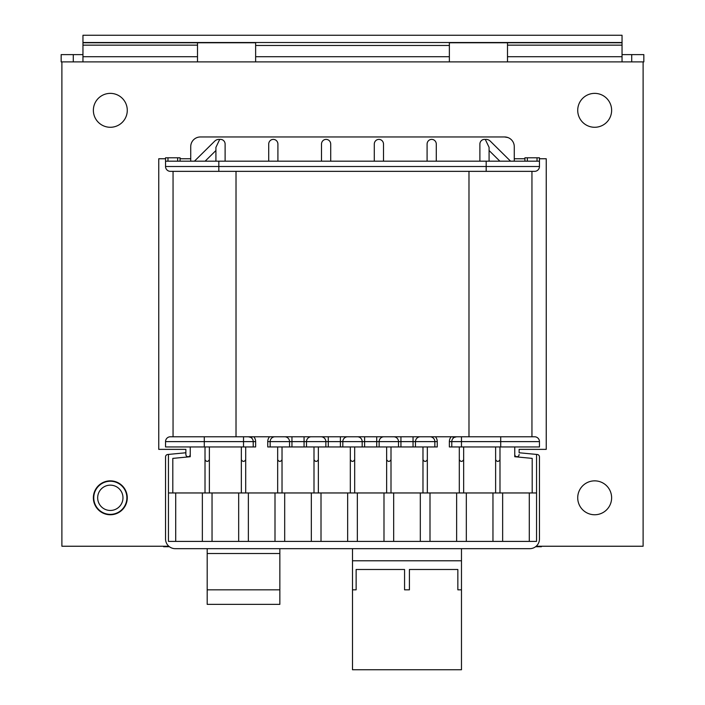 <?xml version="1.0" encoding="UTF-8"?>
<svg xmlns="http://www.w3.org/2000/svg" width="705" height="705" viewBox="0 0 705 705"><rect width="100%" height="100%" fill="white"/><g stroke="black" fill="none" stroke-linecap="round" stroke-linejoin="round"><path stroke-width="1.06" d="M207.191 548.666L207.191 604.361L279.85 604.361L279.85 548.666M163.604 546.243L163.604 546.727L169.411 546.727M535.588 546.727L541.396 546.727L541.396 546.243M404.564 569.49L404.564 589.829L404.564 569.49L356.131 569.49L356.131 589.829L356.131 569.49M457.845 569.49L457.845 589.829L457.845 569.49L409.411 569.49L409.411 589.829L409.411 569.49M356.131 589.829L352.5 589.829L352.5 669.75L461.475 669.75L461.475 589.829L457.845 589.829M409.411 589.829L404.564 589.829M461.475 548.666L461.475 589.829M461.475 560.775L352.5 560.775L352.5 589.829M352.5 548.666L352.5 560.775M279.85 589.829L207.191 589.829M279.85 553.504L207.191 553.504M82.511 54.62L73.276 54.62L73.276 61.89M622.039 54.179L622.489 54.62L622.039 54.179M168.821 546.243L61.89 546.243L61.89 61.89L61.159 61.89L61.159 54.62L73.276 54.62M507.494 42.758L507.494 45.146L622.039 45.146L622.039 61.643L622.489 61.89M631.724 61.89L631.724 54.62L622.489 54.62M622.039 45.146L622.039 35.25L82.961 35.25L82.961 42.758L255.633 42.758L255.633 61.89M631.724 54.62L643.841 54.62L643.841 61.89L643.11 61.89L643.11 546.243L536.179 546.243M507.494 45.146L507.494 61.89M449.367 61.89L449.367 42.758L622.039 42.758M622.039 42.511L82.961 42.511M82.511 61.89L82.961 61.643L82.961 45.146L197.506 45.146L197.506 42.758M82.961 42.758L82.961 45.146M197.506 61.89L197.506 45.146M107.477 510.138A12.655 12.655 0 0 0 122.652 500.656A12.655 12.655 0 0 0 113.179 485.481A12.655 12.655 0 0 0 97.995 494.954A12.655 12.655 0 0 0 107.477 510.138M106.596 513.945A16.567 16.567 0 0 0 126.459 501.537A16.567 16.567 0 0 0 114.06 481.665A16.567 16.567 0 0 0 94.188 494.073A16.567 16.567 0 0 0 106.596 513.945M61.89 61.89L643.11 61.89M539.457 158.757L546.243 158.757L546.243 449.367L519.118 449.367L519.118 452.76L536.549 454.425L536.549 492.962L502.647 492.962L502.647 541.396L357.347 541.396L357.347 492.962L383.987 492.962L383.987 541.396M514.271 158.757L524.925 158.757M185.882 449.367L185.882 454.522L185.882 449.367L158.757 449.367L158.757 158.757L165.543 158.757M180.075 158.757L190.729 158.757M93.368 497.809A16.955 16.955 0 0 1 118.801 483.128A16.955 16.955 0 0 1 118.801 512.482A16.955 16.955 0 0 1 93.368 497.809M577.721 497.809A16.955 16.955 0 0 1 603.154 483.128A16.955 16.955 0 0 1 603.154 512.482A16.955 16.955 0 0 1 577.721 497.809M577.721 110.324A16.955 16.955 0 0 1 603.154 95.642A16.955 16.955 0 0 1 603.154 125.005A16.955 16.955 0 0 1 577.721 110.324M93.368 110.324A16.955 16.955 0 0 1 118.801 95.642A16.955 16.955 0 0 1 118.801 125.005A16.955 16.955 0 0 1 93.368 110.324M527.349 161.181L527.349 157.788L539.457 157.788L539.457 166.512A4.847 4.847 0 0 1 534.619 171.35A4.847 4.847 0 0 0 539.457 166.512L486.177 166.512L486.177 161.181L539.457 161.181M383.987 436.774A4.847 4.847 0 0 0 379.14 441.621A4.847 4.847 0 0 1 383.987 436.774A4.847 4.847 0 0 0 379.14 441.621A4.847 4.847 0 0 1 383.987 436.774L393.672 436.774A4.847 4.847 0 0 1 398.51 441.621L379.14 441.621A4.847 4.847 0 0 1 383.987 436.774L357.347 436.774A4.847 4.847 0 0 1 362.185 441.621L379.14 441.621L379.14 446.952L376.717 446.952L376.717 436.774M420.312 436.774A4.847 4.847 0 0 0 415.465 441.621A4.847 4.847 0 0 1 420.312 436.774A4.847 4.847 0 0 0 415.465 441.621A4.847 4.847 0 0 1 420.312 436.774L429.997 436.774A4.847 4.847 0 0 1 434.844 441.621L415.465 441.621A4.847 4.847 0 0 1 420.312 436.774L393.672 436.774M534.619 436.774A4.847 4.847 0 0 1 539.457 441.621L500.709 441.621L500.709 446.952L539.457 446.952L539.457 441.621A4.847 4.847 0 0 0 534.619 436.774L456.637 436.774A4.847 4.847 0 0 0 451.79 441.621L449.367 441.621A7.261 7.261 0 0 1 451.218 436.774M519.118 452.76L519.118 449.367M514.756 456.725L514.756 446.952L514.756 456.725L532.196 458.382L532.196 492.962M354.677 492.962L354.677 446.952M386.648 492.962L386.648 446.952M391.002 492.962L391.002 446.952M422.974 492.962L422.974 446.952M427.336 492.962L427.336 446.952M459.299 492.962L459.299 446.952M463.661 492.962L463.661 446.952M495.624 492.962L495.624 446.952M499.986 492.962L499.986 446.952M502.647 492.962L393.672 492.962L393.672 541.396M420.312 492.962L420.312 541.396M429.997 492.962L429.997 541.396M456.637 492.962L456.637 541.396M466.322 492.962L466.322 541.396M492.962 492.962L492.962 541.396M529.288 492.962L529.288 541.396L502.647 541.396M499.871 161.181L489.085 150.526L489.085 161.181L489.085 147.345L485.313 139.467A5.543 4.6 -135.3 0 1 490.345 141.203L510.57 161.181M383.502 161.181L383.502 144.12A4.732 4.6 -90 0 0 378.893 139.387A4.732 4.6 -90 0 0 374.293 144.12L374.293 161.181M436.289 161.181L436.289 144.12A4.732 4.6 -90 0 0 431.689 139.387A4.732 4.6 -90 0 0 427.089 144.12L427.089 161.181M485.313 139.467A4.732 4.6 -90 0 0 479.885 144.12L479.885 161.181M250.337 437.197A4.847 4.847 0 0 0 248.363 436.774L275.003 436.774A4.847 4.847 0 0 0 270.156 441.621L270.156 446.952L376.717 446.952M379.14 446.952L415.465 446.952L415.465 441.621L413.042 441.621L413.042 436.774M500.709 446.952L451.79 446.952L451.79 441.621L461.475 441.621L461.475 436.774M398.51 446.952L398.51 441.621L413.042 441.621L413.042 446.952M434.844 446.952L437.259 446.952L437.259 441.621L434.844 441.621L434.844 446.952L415.465 446.952M362.185 446.952L362.185 441.621A4.847 4.847 0 0 0 357.347 436.774L347.653 436.774A4.847 4.847 0 0 0 342.815 441.621L325.86 441.621A4.847 4.847 0 0 0 321.013 436.774A4.847 4.847 0 0 1 325.86 441.621A4.847 4.847 0 0 0 321.013 436.774L347.653 436.774A4.847 4.847 0 0 0 342.815 441.621L362.185 441.621M185.882 452.76L167.728 454.487A2.423 2.423 0 0 0 165.543 456.902L165.543 538.972A9.685 9.685 0 0 0 175.228 548.666L529.772 548.666A9.685 9.685 0 0 0 539.457 538.972L539.457 456.902A2.423 2.423 0 0 0 537.272 454.487L536.549 454.425M449.367 441.621L449.367 446.952L451.79 446.952M275.003 436.774L321.013 436.774A4.847 4.847 0 0 1 325.86 441.621A4.847 4.847 0 0 0 321.013 436.774M311.328 436.774A4.847 4.847 0 0 0 306.49 441.621L325.86 441.621L325.86 446.952M284.688 436.774A4.847 4.847 0 0 1 289.535 441.621A4.847 4.847 0 0 0 284.688 436.774A4.847 4.847 0 0 1 289.535 441.621A4.847 4.847 0 0 0 284.688 436.774A4.847 4.847 0 0 1 289.535 441.621L289.535 446.952M170.381 436.774A4.847 4.847 0 0 0 165.543 441.621L204.291 441.621L204.291 446.952L165.543 446.952L165.543 441.621A4.847 4.847 0 0 1 170.381 436.774L248.363 436.774A4.847 4.847 0 0 1 253.21 441.621L255.633 441.621A7.261 7.261 0 0 0 253.782 436.774M534.619 171.35A4.847 4.847 0 0 0 539.457 166.512A4.847 4.847 0 0 1 534.619 171.35L170.381 171.35A4.847 4.847 0 0 1 165.543 166.512A4.847 4.847 0 0 0 170.381 171.35A4.847 4.847 0 0 1 165.543 166.512L165.543 157.788L180.075 157.788L180.075 161.181M209.376 492.962L209.376 459.686C207.922 461.986 206.468 461.986 205.014 459.686L205.014 446.952M209.376 459.686L209.376 446.952M245.701 492.962L245.701 459.686C244.247 461.986 242.793 461.986 241.339 459.686L241.339 446.952M241.339 492.962L241.339 459.686M245.701 459.686L245.701 446.952M282.026 492.962L282.026 459.686C280.572 461.986 279.118 461.986 277.664 459.686L277.664 446.952M277.664 492.962L277.664 459.686M282.026 459.686L282.026 446.952M313.998 492.962L313.998 459.686C315.443 461.986 316.898 461.986 318.352 459.686L318.352 446.952M318.352 492.962L318.352 459.686M313.998 459.686L313.998 446.952M350.323 492.962L350.323 459.686C351.777 461.986 353.223 461.986 354.677 459.686M350.323 459.686L350.323 446.952M185.882 454.522A2.194 2.177 90 0 0 188.059 456.725A2.194 2.177 90 0 0 190.244 454.522L190.244 446.952L190.244 456.725L172.804 458.382L172.804 492.962M277.911 161.181L277.911 144.12A4.732 4.6 -90 0 0 273.311 139.387A4.732 4.6 -90 0 0 268.711 144.12L268.711 161.181M330.707 161.181L330.707 144.12A4.732 4.6 -90 0 0 326.107 139.387A4.732 4.6 -90 0 0 321.498 144.12L321.498 161.181M204.291 446.952L253.21 446.952L253.21 441.621L243.525 441.621L243.525 436.774M306.49 446.952L306.49 441.621L267.741 441.621L267.741 446.952L270.156 446.952M342.815 446.952L342.815 441.621M486.177 161.181L165.543 161.181M507.644 137.501L504.586 136.964L200.414 136.964A9.685 9.685 0 0 0 190.729 146.649L190.729 161.181M175.712 492.962L175.712 541.396L168.451 541.396L168.451 492.962L248.363 492.962L248.363 541.396L357.347 541.396M238.678 492.962L238.678 541.396L248.363 541.396M248.363 492.962L284.688 492.962L284.688 541.396M275.003 492.962L275.003 541.396M284.688 492.962L321.013 492.962L321.013 541.396M311.328 492.962L311.328 541.396M255.633 441.621L255.633 446.952L253.21 446.952M536.549 492.962L536.549 541.396L529.288 541.396M393.672 492.962L383.987 492.962M212.038 492.962L212.038 541.396L238.678 541.396M202.353 492.962L202.353 541.396L212.038 541.396M250.68 437.373L248.363 436.774M248.812 436.8L249.535 436.924M250.019 437.065L250.751 437.4M527.349 157.788L524.925 157.788L524.925 161.181M454.32 437.373L456.637 436.774A4.847 4.847 0 0 0 454.663 437.197M453.571 437.875L452.672 436.774M456.188 436.8L455.465 436.924M454.981 437.065L454.249 437.4M495.624 459.686C497.078 461.986 498.532 461.986 499.986 459.686M459.299 459.686C460.753 461.986 462.207 461.986 463.661 459.686M422.974 459.686C424.428 461.986 425.882 461.986 427.336 459.686M391.002 459.686C389.557 461.986 388.102 461.986 386.648 459.686M519.118 454.522A2.194 2.177 90 0 1 516.941 456.725A2.194 2.177 90 0 1 514.756 454.522M225.115 161.181L225.115 144.12A4.732 4.6 -90 0 0 219.687 139.467A5.543 4.6 -44.7 0 0 214.655 141.203L194.43 161.181M514.271 161.181L514.271 146.649A9.685 9.685 0 0 0 504.586 136.964M219.687 139.467L215.915 147.345L215.915 161.181L215.915 150.526L205.129 161.181M529.772 548.666L175.228 548.666M175.712 541.396L202.353 541.396M168.451 454.425L168.451 492.962M321.013 492.962L347.653 492.962L347.653 541.396M347.653 492.962L357.347 492.962M205.014 492.962L205.014 459.686M190.244 454.522L190.244 456.725M251.429 437.875L252.328 436.774M531.949 436.774L531.949 171.35M173.051 171.35L173.051 436.774M429.997 436.774L456.637 436.774M622.039 56.717L507.494 56.717M255.633 45.472L449.367 45.472M197.506 56.717L82.961 56.717M449.367 56.717L255.633 56.717M537.034 161.181L537.034 157.788M364.608 436.774L364.608 446.952M400.933 436.774L400.933 446.952M461.475 446.952L461.475 441.621L500.709 441.621L500.709 436.774M340.392 436.774L340.392 446.952M328.283 436.774L328.283 446.952M304.067 436.774L304.067 446.952M291.958 436.774L291.958 446.952M243.525 446.952L243.525 441.621L204.291 441.621L204.291 436.774M218.823 171.35L218.823 166.512L165.543 166.512M486.177 171.35L486.177 166.512L218.823 166.512L218.823 161.181M177.651 161.181L177.651 157.788M167.966 161.181L167.966 157.788M435.408 436.774A7.261 7.261 0 0 1 437.259 441.621M269.592 436.774A7.261 7.261 0 0 0 267.741 441.621M468.984 171.35L468.984 436.774M236.016 436.774L236.016 171.35"/></g></svg>
